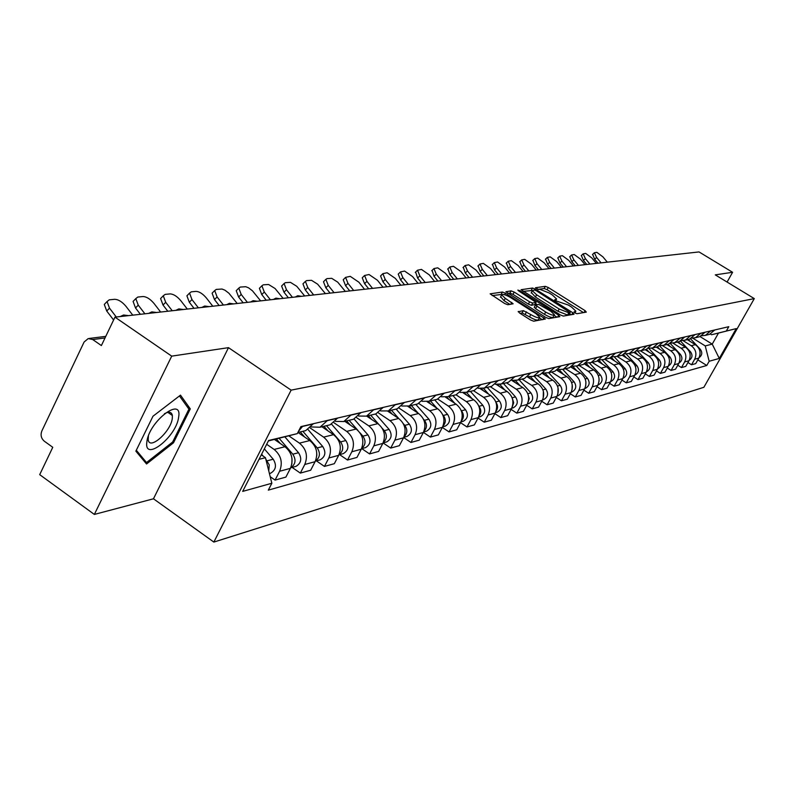 <?xml version="1.0" encoding="UTF-8"?>
<svg xmlns="http://www.w3.org/2000/svg" width="794" height="794" viewBox="0 0 794 794"><rect width="100%" height="100%" fill="white"/><g stroke="black" fill="none" stroke-linecap="round" stroke-linejoin="round"><path stroke-width="1.19" d="M574.896 312.905L576.98 313.719L586.309 312.111L585.109 310.662L548.267 287.497L545.329 286.336L535.444 287.746L538.461 289.443L539.731 289.274L549.24 293.006L552.316 294.941L556.614 299.001L554.629 299.834L555.572 300.728L568.385 305.065L571.491 307.02L575.868 311.159L573.933 311.992L574.896 312.905M169.479 412.265L169.132 413.247M518.333 311.427L519.494 312.965L530.501 319.972L533.667 321.193L545.379 319.019L505.49 293.244L502.374 292.033L490.136 293.84L504.647 303.507L507.823 304.737L513.132 303.784L505.282 298.346L501.649 294.882C502.533 293.76 505.53 294.663 510.641 297.591L536.01 313.699L539.731 317.282C538.838 318.384 535.861 317.471 530.779 314.553L523.365 310.633L518.145 311.764M291.13 390.132L228.493 347.653L171.712 356.139L114.961 317.143L699.028 251.926L732.594 272.282L715.285 274.873L754.3 298.613L291.13 390.132L213.854 542.074L703.871 387.293L754.3 298.613M560.276 314.9L563.313 316.081L574.012 314.235L572.821 312.757L535.484 289.214L532.486 288.043L521.102 289.701L560.276 314.9M559.849 316.677L548.753 318.593L545.657 317.392L505.897 291.735L511.108 290.872L514.194 292.073L529.608 301.839L532.685 303.04L536.089 302.375L518.77 290.981L517.837 290.088L520.13 290.803L558.658 315.178L559.849 316.677M171.712 356.139L94.347 514.433L39.7 474.653L52.771 447.3L44.305 441.196C41.179 438.447 40.345 435.062 41.804 431.063L84.095 342.035L88.203 338.581L92.709 339.534L101.384 345.559L114.961 317.143M94.347 514.433L153.47 498.791L213.854 542.074M727.096 282.059L732.594 272.282M708 334.74L709.528 334.373L714.739 329.976M682.999 340.596L691.217 345.718C695.901 349.33 697.053 353.826 694.681 359.225L698.839 358.104C701.201 352.744 700.05 348.268 695.385 344.685L687.326 339.663M698.839 358.104L695.713 363.622L691.544 364.774L687.941 362.521M710.67 330.919L705.419 335.346L701.717 335.773M694.681 359.225L691.544 364.774M698.204 337.073L699.742 336.706L705.032 332.239M677.768 365.23L681.47 367.562L685.768 366.371L688.924 360.774C691.316 355.335 690.155 350.799 685.43 347.157L677.272 342.065M700.834 333.222L695.524 337.708L691.713 338.135M672.885 343.068L681.133 348.229C685.877 351.891 687.048 356.456 684.646 361.935L681.47 367.562M688.11 339.475L689.678 339.107L695.028 334.582M667.278 368.029L671.099 370.431L675.525 369.21L678.721 363.533C681.143 358.015 679.962 353.399 675.178 349.707L666.92 344.536M690.701 335.584L685.321 340.14L681.411 340.566M662.444 345.608L670.751 350.809C675.555 354.531 676.746 359.166 674.314 364.724L671.099 370.431M677.709 341.956L679.297 341.579L684.716 336.984M656.469 370.907L660.409 373.398L664.975 372.128L668.211 366.371C670.662 360.764 669.461 356.089 664.608 352.338L656.231 347.077M680.26 338.026L674.811 342.651L670.781 343.068M651.656 348.199L660.042 353.469C664.915 357.25 666.126 361.965 663.665 367.592L660.409 373.398M666.98 344.517L668.588 344.13L674.086 339.465M645.314 373.875L649.383 376.445L654.087 375.145L657.372 369.299C659.844 363.612 658.633 358.858 653.72 355.047L645.224 349.697M669.491 340.537L663.963 345.231L659.824 345.658M640.51 350.859L649.006 356.218C653.948 360.059 655.169 364.843 652.678 370.56L649.383 376.445M655.923 347.147L657.551 346.76L663.119 342.025M633.811 376.932L638.009 379.592L642.872 378.252L646.187 372.317C648.698 366.54 647.467 361.717 642.485 357.836L633.87 352.407M658.375 343.137L652.777 347.901L648.519 348.318M628.987 353.598L637.622 359.047C642.634 362.947 643.874 367.811 641.354 373.617L638.009 379.592M644.51 349.866L646.157 349.479L651.805 344.675M621.94 380.078L626.277 382.847L631.29 381.457L634.654 375.433C637.195 369.567 635.934 364.664 630.893 360.724L622.159 355.196M646.902 345.817L641.234 350.65L636.848 351.067M617.087 356.407L625.871 361.965C630.952 365.935 632.213 370.877 629.662 376.773L626.277 382.847M632.719 352.675L634.396 352.278L640.113 347.405M609.673 383.333L614.159 386.202L619.33 384.772L622.734 378.649C625.315 372.684 624.044 367.701 618.923 363.692L610.02 358.054M635.051 348.586L629.305 353.499L624.789 353.906M604.83 359.325L613.742 364.982C618.893 369.021 620.174 374.043 617.583 380.038L614.159 386.202M620.551 355.583L622.248 355.176L628.044 350.223M596.999 386.698L601.634 389.665L606.983 388.187L610.437 381.964C613.047 375.909 611.747 370.848 606.556 366.768L597.455 360.982M622.814 351.444L616.988 356.427L612.323 356.834M592.165 362.342L601.197 368.098C606.427 372.207 607.728 377.309 605.107 383.403L601.634 389.665M607.966 358.58L609.683 358.173L615.558 353.132M583.898 390.172L588.691 393.248L594.22 391.72L597.723 385.398C600.363 379.244 599.043 374.093 593.773 369.944L584.444 363.989M610.149 354.402L604.244 359.464L599.44 359.861M579.074 365.468L588.245 371.324C593.545 375.502 594.865 380.693 592.215 386.886L588.691 393.248M594.944 361.687L596.701 361.27L602.656 356.149M570.34 393.755L575.303 396.96L581.029 395.372L584.573 388.951C587.242 382.698 585.912 377.458 580.563 373.23L570.965 367.086M597.058 357.459L591.064 362.61L586.101 362.987M565.536 368.694L574.836 374.659C580.216 378.917 581.565 384.187 578.866 390.489L575.303 396.96M581.486 364.893L583.253 364.476L589.297 359.265M556.306 397.466L561.447 400.791L567.373 399.154L570.965 392.623C573.675 386.261 572.325 380.931 566.896 376.634L556.991 370.272M583.501 360.625L577.427 365.865L572.305 366.233M551.522 372.039L560.961 378.113C566.43 382.44 567.789 387.809 565.07 394.211L561.447 400.791M567.541 368.218L569.338 367.791L575.471 362.501M541.776 401.307L547.106 404.771L553.239 403.074L556.882 396.424C559.631 389.953 558.251 384.534 552.743 380.157L542.501 373.547M569.467 363.9L563.303 369.23L558.003 369.587M537.022 375.493L546.6 381.676C552.148 386.092 553.537 391.561 550.768 398.072L547.106 404.771M553.09 371.661L554.917 371.225L561.14 365.845M526.71 405.277L532.238 408.88L538.59 407.124L542.292 400.365C545.071 393.784 543.672 388.256 538.074 383.8L527.454 376.922M554.917 367.294L548.664 372.714L543.185 373.051M521.986 379.075L531.712 385.378C537.349 389.874 538.759 395.442 535.96 402.072L532.238 408.88M538.114 375.234L539.97 374.788L546.282 369.319M511.088 409.396L516.825 413.148L523.415 411.332L527.166 404.444C529.985 397.744 528.566 392.127 522.879 387.581L511.832 380.405M539.831 370.818L533.479 376.336L527.812 376.654M506.403 382.787L516.279 389.219C522.005 393.804 523.435 399.471 520.596 406.22L516.825 413.148M522.581 378.937L524.467 378.49L530.868 372.912M494.88 413.654L500.835 417.575L507.674 415.689L511.475 408.682C514.343 401.863 512.884 396.137 507.118 391.502L496.31 384.455M524.169 374.48L517.728 380.088L511.852 380.386M490.235 386.648L500.27 393.199C506.076 397.873 507.545 403.65 504.656 410.518L500.835 417.575M506.453 382.777L508.368 382.321L514.869 376.654M478.038 418.081L484.241 422.18L491.337 420.215L495.188 413.079C498.096 406.131 496.617 400.295 490.752 395.571L480.112 388.603M507.912 378.272L501.371 383.988L495.277 384.256M473.442 390.648L483.645 397.337C489.551 402.101 491.039 407.987 488.112 414.984L484.241 422.18M489.7 386.767L491.645 386.311L498.245 380.534M460.54 422.676L466.991 426.954L474.365 424.909L478.276 417.644C481.224 410.567 479.715 404.612 473.76 399.789L463.19 392.841M491.02 382.222L484.37 388.038L478.057 388.276M456.004 394.807L466.366 401.635C472.37 406.498 473.889 412.493 470.921 419.629L466.991 426.954M472.281 390.926L474.256 390.45L480.966 384.574M442.337 427.45L449.057 431.916L456.729 429.792L460.699 422.388C463.686 415.173 462.148 409.108 456.093 404.186L445.523 397.208M473.442 386.331L466.693 392.256L460.133 392.454M437.802 399.084L448.402 406.101C454.505 411.064 456.054 417.187 453.046 424.453L449.057 431.916M454.158 395.243L456.163 394.767L462.981 388.772M423.401 432.402L430.388 437.087L438.377 434.874L442.407 427.321C445.444 419.976 443.876 413.783 437.712 408.751L427.083 401.695M455.151 390.598L448.292 396.643L441.484 396.802M418.805 403.491L429.713 410.746C435.926 415.818 437.504 422.061 434.447 429.475L430.388 437.087M435.291 399.739L437.325 399.253L444.253 393.139M403.66 437.554L410.955 442.466L419.282 440.164L423.371 432.462C426.447 424.969 424.85 418.646 418.587 413.515L407.818 406.339M436.095 395.045L429.127 401.208L422.041 401.317M398.985 408.056L410.25 415.59C416.562 420.77 418.17 427.142 415.073 434.705L410.955 442.466M415.629 404.424L417.704 403.938L424.74 397.705M383.085 442.923L390.708 448.074L399.372 445.672L403.531 437.822C406.657 430.169 405.029 423.718 398.648 418.468L387.69 411.133M416.235 399.69L409.148 405.972L401.774 406.022M378.272 412.781L389.963 420.631C396.385 425.931 398.022 432.442 394.886 440.154L390.708 448.074M395.124 409.317L397.228 408.811L404.384 402.459M361.776 448.62L369.577 453.93L378.619 451.419L382.837 443.409C386.013 435.598 384.356 429.008 377.865 423.639L366.669 416.096M395.501 404.533L388.296 410.945L380.614 410.925M356.605 417.664L368.803 425.892C375.334 431.311 377.011 437.96 373.815 445.841L369.577 453.93M373.716 414.418L375.86 413.912L383.135 407.421M339.574 454.605L347.514 460.034L356.963 457.413L361.24 449.235C364.466 441.256 362.769 434.526 356.169 429.038L344.775 421.316M373.855 409.585L366.53 416.135L358.511 416.036M333.937 422.726L346.7 431.39C353.36 436.938 355.067 443.727 351.821 451.776L347.514 460.034M351.345 419.748L353.519 419.232L360.923 412.602M316.379 460.857L324.448 466.415L334.334 463.686L338.681 455.329C341.956 447.181 340.229 440.293 333.5 434.665L321.898 426.765M351.216 414.875L343.772 421.554L335.396 421.366M310.176 427.966L323.605 437.127C330.383 442.814 332.12 449.761 328.835 457.989L324.448 466.415M327.942 425.326L330.165 424.8L337.688 418.031M292.103 467.398L300.331 473.095L310.672 470.237L315.089 461.691C318.414 453.364 316.647 446.327 309.799 440.561L297.978 432.472M327.535 420.403L319.952 427.232L311.188 426.944M288.778 435.817L299.437 443.141C306.345 448.957 308.122 456.074 304.777 464.48L300.331 473.095M303.437 431.172L305.7 430.626L313.362 423.718M270.208 476.708L275.071 480.092L285.9 477.095L290.396 468.361C293.77 459.845 291.964 452.64 284.977 446.734L274.466 439.489M302.713 426.199L298.445 431.37M266.675 444.283L274.128 449.434C281.165 455.399 282.982 462.684 279.587 471.279L275.071 480.092M692.795 338.175L705.231 345.916L712.228 344.13L718.491 333.073L711.543 334.74L710.402 334.026M700.07 336.587L712.228 344.13L719.285 358.431L709.171 361.26L705.231 345.916M711.543 334.74L736.256 328.587L719.285 358.431M259.013 459.339L265.454 457.701L271.846 483.258L268.312 490.136L706.779 365.478L709.171 361.26M271.846 483.258L242.696 491.387L268.61 440.491L297.293 433.633L268.372 440.948M726.361 330.959L728.773 326.691L300.876 426.626L297.293 433.633M228.493 347.653L153.47 498.791M135.863 451.161L146.553 463.994L173.499 442.794L190.292 408.88L180.486 395.144L152.994 416.215L135.863 451.161M265.454 457.701L261.315 454.823M697.827 359.881L706.779 365.478M736.256 328.587L718.491 333.073M171.752 415.083L172.09 414.389M187.195 406.717L190.292 408.88M172.526 442.109L173.499 442.794M583.491 312.598L547.086 289.691L544.148 288.53L537.955 289.373M532.397 290.495L523.087 291.378M571.174 314.722L569.546 313.699M570.102 312.558L536.446 290.822L534.352 289.999L532.347 290.743L536.625 294.782L559.174 309.025L568.792 312.776L570.102 312.558L568.99 314.593M531.375 292.549L535.424 297.035L536.625 294.782M568.881 314.791L567.571 315.019L557.954 311.278L535.424 297.035M507.892 293.433L509.897 293.155L511.108 290.872M534.838 304.519L531.454 305.323L528.377 304.122L512.974 294.356L509.897 293.155M535.464 303.546L537.24 304.668M554.103 315.347L556.981 317.173M545.686 312.032C550.639 314.871 553.547 315.774 554.43 314.732L550.728 311.198L538.838 304.43L535.444 305.104L545.686 312.032L544.456 314.315C549.398 317.163 552.316 318.057 553.19 317.014L554.232 315.099M534.422 307.199L535.583 308.697L536.813 306.405M544.456 314.315L535.583 308.697M539.523 317.679L538.481 319.605C537.588 320.707 534.6 319.803 529.529 316.885L522.115 312.965L520.02 313.293M500.647 296.777L504.041 300.668L505.282 298.346M509.937 304.42L504.041 300.668M501.897 294.445L492.151 295.557M542.282 319.704L539.414 317.878M688.329 339.425L690.254 341.48M690.502 338.78L700.328 349.3C702.581 352.576 702.164 355.345 699.087 357.628M597.991 263.211L594.696 259.251L592.612 254.408M607.331 262.169L602.874 256.819L596.85 252.333L594.388 252.74L596.612 257.464L594.696 259.251M601.108 262.864L596.612 257.464M602.596 262.695L605.723 262.348M678.344 341.807L680.398 344.01M680.508 341.073L690.532 351.821C692.834 355.206 692.378 358.034 689.172 360.317M668.052 344.259L670.255 346.621M670.205 343.415L680.448 354.422C682.8 357.925 682.304 360.813 678.949 363.096M178.64 417.118C182.63 395.69 148.984 421.445 146.88 441.772C143.545 462.813 176.476 436.889 178.64 417.118M148.418 435.946L148.2 439.459C148.974 451.081 170.968 431.648 172.308 418.319L172.367 415.51C171.633 411.888 168.983 411.292 164.427 413.734M169.39 412.255L169.062 413.198M179.464 395.928L188.922 409.138L172.645 442.01L146.523 462.545L136.31 450.248M143.635 460.49L146.523 462.545M586.776 264.462L583.451 260.452L581.367 255.529M596.344 263.39L591.828 257.961L585.694 253.415L583.153 253.852L585.386 258.636L583.451 260.452M589.932 264.104L585.386 258.636M591.47 263.936L594.696 263.578M575.243 265.752L571.869 261.683L569.784 256.68M585.039 264.66L580.464 259.142L574.221 254.537L571.581 254.983L573.824 259.837L571.869 261.683M578.439 265.394L573.824 259.837M580.017 265.216L583.332 264.849M657.452 346.789L659.804 349.32M659.576 345.817L670.047 357.102C672.458 360.714 671.923 363.672 668.429 365.955M646.495 349.36L649.045 352.099M648.668 348.338L659.338 359.851C661.809 363.602 661.223 366.61 657.581 368.892M635.18 351.98L637.949 354.978M637.612 351.137L648.301 362.699C650.822 366.58 650.187 369.647 646.395 371.92M563.363 267.072L559.939 262.943L557.864 257.871M573.397 265.96L568.762 260.363L562.39 255.688L559.671 256.164L561.924 261.077L559.939 262.943M566.588 266.715L561.924 261.077M568.216 266.536L571.64 266.149M551.115 268.441L547.652 264.243L545.577 259.092M561.398 267.29L556.703 261.613L550.212 256.869L547.403 257.365L549.656 262.348L547.652 264.243M554.391 268.074L549.656 262.348M556.058 267.886L559.591 267.499M538.491 269.851L534.977 265.593L532.913 260.353M549.031 268.68L544.277 262.913L537.657 258.1L534.749 258.616L537.012 263.668L534.977 265.593M541.806 269.484L537.012 263.668M543.533 269.285L547.165 268.888M623.479 354.67L626.506 357.945M626.178 354.005L636.907 365.627C639.468 369.587 638.813 372.714 634.952 375.006L634.952 375.006M525.479 271.31L521.916 266.973L519.862 261.653M536.287 270.099L531.464 264.243L524.715 259.36L521.698 259.906L523.971 265.017L521.916 266.973M528.834 270.933L523.971 265.017M530.61 270.734L534.362 270.317M610.258 357.955L610.804 358.541M611.39 357.419L614.695 361.022M614.358 356.933L625.146 368.654C627.746 372.684 627.081 375.86 623.171 378.182L623.171 378.182M512.041 272.808L508.438 268.402L506.383 262.993M523.137 271.568L518.244 265.613L511.366 260.66L508.239 261.236L510.522 266.417L508.438 268.402M515.445 272.421L510.522 266.417M517.281 272.223L521.152 271.786M597.763 360.843L598.478 361.637M598.875 360.238L602.507 364.198M602.12 359.93L613.008 371.781C615.638 375.88 614.973 379.105 611.003 381.457L611.003 381.457M498.175 274.357L494.513 269.881L492.478 264.382M509.569 273.086L504.607 267.032L497.58 262L494.334 262.606L496.627 267.866L494.513 269.881M501.629 273.97L496.627 267.866M503.525 273.761L507.515 273.315M584.821 363.801L585.754 364.833M585.922 363.116L589.922 367.483M589.466 363.007L600.462 375.006C603.132 379.175 602.457 382.45 598.428 384.852L597.932 385.001L598.428 384.852M599.093 379.056L598.984 381.696M483.854 275.955L480.142 271.409L478.127 265.811M495.555 274.645L490.523 268.501L483.348 263.39L479.983 264.025L482.286 269.355L480.142 271.409M487.347 275.568L482.286 269.355M489.312 275.339L493.431 274.883M571.412 366.828L572.603 368.138M572.712 366.292L576.92 370.897M576.355 366.153L587.491 378.351C590.21 382.579 589.525 385.914 585.436 388.345L584.781 388.544M585.883 381.745L585.734 385.795M557.517 369.935L559.006 371.562M559.194 369.736L563.472 374.431M562.767 369.389L574.082 381.805C576.841 386.112 576.146 389.497 572.008 391.968L571.184 392.196L572.008 391.968M572.206 384.713L572.047 389.844M543.116 373.111L544.932 375.125M545.16 373.269L549.557 378.103M548.694 372.714L560.197 385.378C562.996 389.755 562.301 393.209 558.093 395.72L557.189 395.958M558.033 387.889L557.884 393.943M528.536 376.783L530.372 378.807M530.6 376.882L535.156 381.914M534.144 376.177L545.825 389.07C548.664 393.536 547.959 397.05 543.701 399.6L542.778 399.848M543.354 391.234L543.225 398.131M513.46 380.624L515.276 382.639M515.475 380.584L520.239 385.864M519.068 379.77L530.928 392.911C533.816 397.457 533.102 401.03 528.774 403.62L527.841 403.868M528.129 394.757L529.231 398.657L528.03 402.439M497.778 384.564L499.634 386.618M499.763 384.395L504.786 389.983M503.436 383.502L515.485 396.881C518.422 401.516 517.698 405.148 513.311 407.788L512.358 408.047M512.338 398.429L513.688 402.717L512.279 406.865M469.056 277.602L465.284 272.987L463.289 267.29M481.075 276.262L475.973 270.02L468.639 264.819L465.155 265.494L467.458 270.903L465.284 272.987M472.599 277.215L467.458 270.903M474.623 276.987L478.891 276.511M453.751 279.319L449.93 274.615L447.945 268.819M466.108 277.94L460.937 271.578L453.443 266.298L449.811 267.012L452.123 272.501L449.93 274.615M457.344 278.912L452.123 272.501M459.438 278.684L463.845 278.188M437.911 281.086L434.04 276.302L432.075 270.397M450.625 279.667L445.384 273.196L437.722 267.826L433.941 268.58L436.263 274.148L434.04 276.302M441.553 280.679L436.263 274.148M443.727 280.431L448.292 279.925M421.525 282.912L417.594 278.039L415.649 272.024M434.606 281.453L429.286 274.873L421.445 269.414L417.525 270.208L419.847 275.855L417.594 278.039M425.217 282.505L419.847 275.855M427.46 282.247L432.184 281.721M404.543 284.808L400.553 279.855L398.231 274.128L398.648 273.722M418.021 283.299L412.622 276.61L404.593 271.062L400.504 271.905L402.836 277.622L400.553 279.855M408.295 284.391L402.836 277.622M410.617 284.133L415.51 283.587M386.946 286.773L382.897 281.721L380.564 275.925L381.021 275.478M400.831 285.225L395.352 278.406L387.135 272.759L382.877 273.662L385.209 279.458L382.897 281.721M390.747 286.346L385.209 279.458M393.159 286.078L398.241 285.512M481.472 388.603L483.407 390.757M483.427 388.316L488.757 394.261M487.218 387.363L499.466 401.01C502.453 405.724 501.719 409.426 497.262 412.116L496.3 412.374M495.942 402.28C498.086 405.436 498.076 408.483 495.932 411.431M368.694 288.808L364.585 283.666L362.243 277.781L362.739 277.295M383.016 287.21L377.448 280.262L369.031 274.526L364.585 275.478L366.937 281.354L364.585 283.666M372.555 288.381L366.937 281.354M375.056 288.103L380.316 287.517M464.5 392.762L466.554 395.055M466.425 392.345L472.122 398.717M470.385 391.373L482.831 405.287C485.868 410.101 485.124 413.873 480.598 416.602L479.626 416.87M478.911 406.31C481.402 409.694 481.422 412.969 478.961 416.155M349.757 290.922L345.579 285.681L343.226 279.726L343.772 279.18M364.525 289.274L358.868 282.198L350.243 276.352L345.598 277.374L347.961 283.329L345.579 285.681M353.667 290.485L347.961 283.329M356.268 290.197L361.736 289.592M446.824 397.03L449.057 399.541M448.759 396.534L454.853 403.372M461.195 410.488L461.463 410.786C464.073 414.379 464.024 417.793 461.324 421.038M452.898 395.541L465.552 409.734C468.629 414.647 467.874 418.488 463.289 421.267L462.297 421.535M330.086 293.125L325.838 287.775L323.476 281.741L324.081 281.145M345.34 291.418L337.708 282.138L331.713 278.327L327.029 278.615L325.887 279.349L328.25 285.383L325.838 287.775M334.056 292.678L328.25 285.383M336.755 292.381L342.432 291.745M428.403 401.427L430.874 404.215M430.408 400.901L436.899 408.215M442.734 414.786L443.33 415.461C446.039 419.262 445.93 422.815 442.983 426.1M434.705 399.878L447.578 414.359C450.714 419.371 449.95 423.291 445.285 426.12L444.283 426.388M309.64 295.408L305.323 289.949L302.951 283.835L303.616 283.18M325.401 293.641L317.64 284.183L311.486 280.302L306.623 280.6L305.402 281.404L307.774 287.517L305.323 289.949M313.67 294.951L307.774 287.517M316.478 294.643L322.374 293.978M409.188 405.962L411.947 409.089M411.312 405.456L418.23 413.277M423.48 419.212L424.453 420.314C427.281 424.343 427.093 428.026 423.887 431.36M415.788 404.394L428.879 419.172C432.075 424.294 431.301 428.284 426.557 431.172L425.534 431.44M288.371 297.78L283.984 292.212L281.612 286.029L282.346 285.294M304.668 295.964L296.777 286.306L290.455 282.356L285.393 282.664L284.093 283.537L286.465 289.731L283.984 292.212M292.46 297.323L286.465 289.731M295.388 296.996L297.73 295.725L301.522 296.311M389.209 410.726L392.256 414.18M391.422 410.2L398.806 418.577M403.352 423.738L404.791 425.376C407.729 429.633 407.461 433.455 404.007 436.819M396.087 409.089L409.406 424.185C412.652 429.415 411.868 433.494 407.054 436.422L406.012 436.7M266.228 300.251L261.772 294.574L259.39 288.311L260.204 287.488M283.091 298.365L275.071 288.51L268.571 284.49L263.31 284.818L261.901 285.771L264.293 292.033L261.772 294.574M270.387 299.785L264.293 292.033M273.434 299.447L275.895 298.147L279.825 298.733M368.386 415.689L371.731 419.51M370.699 415.143L378.649 424.214M382.242 428.303L384.306 430.656C387.343 435.152 387.006 439.102 383.274 442.506M375.552 413.982L389.11 429.415C392.415 434.745 391.621 438.913 386.728 441.901L385.666 442.189M243.163 302.832L238.627 297.025L236.235 290.693L237.138 289.78M260.631 300.876L252.462 290.812L248.611 287.865L245.773 286.713L240.294 287.061L238.796 288.113L241.187 294.435L238.627 297.025M247.391 302.355L241.187 294.435M250.557 301.998L253.147 300.668L257.216 301.254M346.65 420.87L350.323 425.078M349.062 420.294L357.925 430.437M359.92 432.73L362.918 436.154C366.074 440.908 365.647 444.997 361.637 448.412M354.084 419.024L367.93 434.864C371.304 440.313 370.5 444.571 365.528 447.618L364.446 447.905M219.114 305.511L214.499 299.586L212.097 293.185L213.1 292.172M237.217 303.497L228.9 293.214L224.95 290.197L222.022 289.036L216.305 289.403L214.698 290.554L217.099 296.946L214.499 299.586M223.412 305.035L217.099 296.946M226.717 304.668L229.426 303.288L233.664 303.894M323.952 426.279L327.982 430.914M326.473 425.683L340.586 441.901C343.852 446.933 343.345 451.151 339.048 454.575M331.594 424.204L345.827 440.551C349.261 446.129 348.447 450.476 343.385 453.582L342.293 453.88M194.014 308.32L189.319 302.256L186.908 295.805L188.029 294.663M212.792 306.216L206.44 298.058C202.778 293.75 199.304 291.517 196.019 291.378L191.285 291.835L189.548 293.105L191.959 299.556L189.319 302.256M198.381 307.824L191.959 299.556M201.835 307.447L204.683 306.027L209.08 306.633M300.231 431.936L304.638 437.028M316.816 453.831L316.746 456.024M302.861 431.311L317.233 447.915C320.627 453.225 320.022 457.592 315.426 461.006M308.032 429.554L322.721 446.506C326.215 452.213 325.391 456.649 320.25 459.815L319.128 460.113M167.802 311.238L163.018 305.045L160.596 298.544L161.837 297.264M187.295 309.065L180.824 300.718C177.092 296.321 173.509 294.048 170.085 293.899L165.142 294.385L163.276 295.785L165.698 302.296L163.018 305.045M172.238 310.752L165.698 302.296M175.841 310.345L178.849 308.896L183.414 309.501M276.381 439.003L280.222 443.449M291.993 458.535L291.864 464.043M279.111 438.298L292.807 454.198C296.311 459.815 295.606 464.321 290.703 467.726M284.838 436.829L298.544 452.729C302.107 458.565 301.273 463.101 296.043 466.336L294.911 466.644M140.389 314.305L135.516 307.963L133.084 301.412L134.474 299.983M160.646 312.042L154.056 303.507C150.255 299.001 146.562 296.678 142.989 296.539L137.819 297.045L135.804 298.604L138.245 305.144L135.516 307.963M144.895 313.799L138.245 305.144M148.667 313.382L151.833 311.883L156.587 312.499M261.603 454.247L263.261 456.173M265.821 459.17L269.265 464.887L268.749 470.862M264.342 448.878L273.225 459.24C276.858 465.224 276.014 469.869 270.694 473.174L269.533 473.482M113.592 320.002L106.733 311.02L104.292 304.439L105.84 302.822M132.767 315.158L126.057 306.415C122.177 301.809 118.366 299.437 114.634 299.298L109.225 299.834L107.051 301.561L109.503 308.141L106.733 311.02M116.271 316.995L109.503 308.141M120.222 316.558L123.566 315.01L128.519 315.625M304.777 464.48L315.089 461.691M328.835 457.989L338.681 455.329M351.821 451.776L361.24 449.235M373.815 445.841L382.837 443.409M394.886 440.154L403.531 437.822M415.073 434.705L423.371 432.462M434.447 429.475L442.407 427.321M453.046 424.453L460.699 422.388M470.921 419.629L478.276 417.644M488.112 414.984L495.188 413.079M504.656 410.518L511.475 408.682M520.596 406.22L527.166 404.444M535.96 402.072L542.292 400.365M550.768 398.072L556.882 396.424M565.07 394.211L570.965 392.623M578.866 390.489L584.573 388.951M592.215 386.886L597.723 385.398M605.107 383.403L610.437 381.964M617.583 380.038L622.734 378.649M629.662 376.773L634.654 375.433M641.354 373.617L646.187 372.317M652.678 370.56L657.372 369.299M663.665 367.592L668.211 366.371M674.314 364.724L678.721 363.533M684.646 361.935L688.924 360.774M279.587 471.279L290.396 468.361M274.128 449.434L284.977 446.734M299.437 443.141L309.799 440.561M327.426 420.622L337.579 418.24M323.605 437.127L333.5 434.665M351.107 415.083L360.813 412.811M346.7 431.39L356.169 429.038M373.746 409.793L383.026 407.62M368.803 425.892L377.865 423.639M395.402 404.732L404.275 402.657M389.963 420.631L398.648 418.468M416.125 399.888L424.641 397.893M410.25 415.59L418.587 413.515M435.995 395.243L444.154 393.338M429.713 410.746L437.712 408.751M455.051 390.787L462.882 388.961M448.402 406.101L456.093 404.186M473.343 386.509L480.866 384.753M466.366 401.635L473.76 399.789M490.92 382.4L498.146 380.713M483.645 397.337L490.752 395.571M507.823 378.45L514.77 376.832M500.27 393.199L507.118 391.502M524.08 374.649L530.779 373.091M516.279 389.219L522.879 387.581M539.741 370.997L546.193 369.488M531.712 385.378L538.074 383.8M554.827 367.463L561.05 366.014M546.6 381.676L552.743 380.157M569.377 364.069L575.382 362.659M560.961 378.113L566.896 376.634M583.411 360.784L589.208 359.434M574.836 374.659L580.563 373.23M596.969 357.618L602.567 356.308M588.245 371.324L593.773 369.944M610.07 354.561L615.479 353.29M601.197 368.098L606.556 366.768M622.724 351.593L627.955 350.372M613.742 364.982L618.923 363.692M634.972 348.735L640.033 347.554M625.871 361.965L630.893 360.724M646.822 345.966L651.715 344.824M637.622 359.047L642.485 357.836M658.295 343.286L663.04 342.174M649.006 356.218L653.72 355.047M669.402 340.686L674.007 339.614M660.042 353.469L664.608 352.338M680.18 338.165L684.636 337.122M670.751 350.809L675.178 349.707M690.621 335.723L694.949 334.721M681.133 348.229L685.43 347.157M700.755 333.361L704.953 332.378M691.217 345.718L695.385 344.685M710.59 331.058L714.669 330.106M302.603 426.418L313.243 423.927M105.007 337.966L92.709 339.534M574.687 312.776L575.283 311.675M555.413 300.618L556.008 299.527M544.148 288.53L545.329 286.336M547.086 289.691L548.267 287.497M584.116 312.489L585.109 310.662M531.295 290.267L532.486 288.043M534.997 290.118L535.484 289.214M571.809 314.613L572.821 312.757M557.954 311.278L559.174 309.025M567.571 315.019L568.792 312.776M512.974 294.356L514.194 292.073M528.377 304.122L529.608 301.839M531.454 305.323L532.685 303.04M534.66 304.827L535.89 302.554M519.713 291.577L520.13 290.803M557.636 317.054L558.658 315.178M522.115 312.965L523.365 310.633M525.261 314.176L526.511 311.844M529.529 316.885L530.779 314.553M510.79 304.301L511.763 302.464M501.143 294.346L502.374 292.033M504.696 294.743L505.49 293.244M542.937 319.595L543.979 317.669M700.328 349.3L699.395 349.539M690.532 351.821L689.5 352.089M680.448 354.422L679.297 354.719M670.047 357.102L668.786 357.419M659.338 359.851L657.948 360.208M648.301 362.699L646.773 363.086M636.907 365.627L635.24 366.054M625.146 368.654L623.33 369.121M613.008 371.781L611.033 372.287M600.462 375.006L598.319 375.562M587.491 378.351L585.178 378.946M574.082 381.805L571.571 382.45M560.197 385.378L557.487 386.073M545.825 389.07L542.907 389.824M530.928 392.911L527.782 393.715M515.485 396.881L512.1 397.754M499.466 401.01L495.813 401.943M482.831 405.287L478.901 406.3M465.552 409.734L461.463 410.786M447.578 414.359L443.33 415.461M428.879 419.172L424.453 420.314M409.406 424.185L404.791 425.376M389.11 429.415L384.306 430.656M367.93 434.864L362.918 436.154M345.827 440.551L340.586 441.901M322.721 446.506L317.233 447.915M298.544 452.729L292.807 454.198M273.225 459.24L267.211 460.788M297.869 432.502L305.7 430.626M705.419 335.346L709.528 334.373M695.524 337.708L699.742 336.706M685.321 340.14L689.678 339.107M674.811 342.651L679.297 341.579M663.963 345.231L668.588 344.13M652.777 347.901L657.551 346.76M641.234 350.65L646.157 349.479M629.305 353.499L634.396 352.278M616.988 356.427L622.248 355.176M604.244 359.464L609.683 358.173M591.064 362.61L596.701 361.27M577.427 365.865L583.253 364.476M563.303 369.23L569.338 367.791M548.664 372.714L554.917 371.225M533.479 376.336L539.97 374.788M517.728 380.088L524.467 378.49M501.371 383.988L508.368 382.321M484.37 388.038L491.645 386.311M466.693 392.256L474.256 390.45M448.292 396.643L456.163 394.767M429.127 401.208L437.325 399.253M409.148 405.972L417.704 403.938M388.296 410.945L397.228 408.811M366.53 416.135L375.86 413.912M343.772 421.554L353.519 419.232M319.952 427.232L330.165 424.8M89.216 338.452L105.771 336.358M574.906 312.915L575.66 311.546M555.651 300.777L556.405 299.398M569.01 314.672L570.181 312.528M531.146 292.986L532.347 290.743M534.868 304.648L536.019 302.514M534.213 307.387L535.444 305.104M500.418 297.204L501.649 294.882M592.483 254.537L594.388 252.74M167.842 412.344L172.367 415.51M581.218 255.658L583.153 253.852M569.635 256.829L571.581 254.983M557.696 258.03L559.671 256.164M545.399 259.261L547.403 257.365M532.724 260.541L534.749 258.616M519.643 261.851L521.698 259.906M506.155 263.211L508.239 261.236M492.23 264.62L494.334 262.606M477.849 266.069L479.983 264.025M585.436 388.345L584.791 388.524M558.093 395.72L557.11 395.988M543.701 399.6L542.52 399.918M528.774 403.62L527.395 403.987M513.311 407.788L511.713 408.215M462.991 267.568L465.155 265.494M447.627 269.126L449.811 267.012M431.728 270.734L433.941 268.58M415.272 272.402L417.525 270.208M398.231 274.128L400.504 271.905M380.564 275.925L382.877 273.662M497.262 412.116L495.436 412.602M362.243 277.781L364.585 275.478M480.598 416.602L478.524 417.168M343.226 279.726L345.598 277.374M463.289 421.267L460.947 421.902M323.476 281.741L325.887 279.349M445.285 426.12L442.655 426.825M302.951 283.835L305.402 281.404M426.557 431.172L423.619 431.956M281.612 286.029L284.093 283.537M407.054 436.422L403.789 437.305M259.39 288.311L261.901 285.771M386.728 441.901L383.105 442.873M236.235 290.693L238.796 288.113M365.528 447.618L361.508 448.699M212.097 293.185L214.698 290.554M343.385 453.582L338.959 454.773M186.908 295.805L189.548 293.105M320.25 459.815L315.367 461.135M160.596 298.544L163.276 295.785M296.043 466.336L290.673 467.785M133.084 301.412L135.804 298.604M270.694 473.174L269.414 473.522M104.292 304.439L107.051 301.561"/></g></svg>
